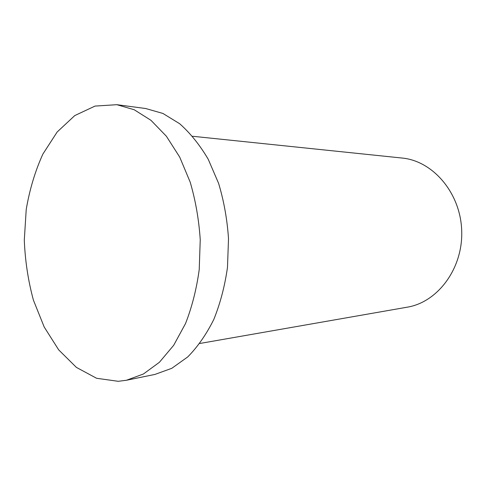 <?xml version="1.0" encoding="UTF-8"?>
<svg xmlns="http://www.w3.org/2000/svg" width="486" height="486" viewBox="0 0 486 486"><rect width="100%" height="100%" fill="white"/><g stroke="black" fill="none" stroke-linecap="round" stroke-linejoin="round"><path stroke-width="0.73" d="M192.608 136.268L401.989 158.035C432.74 160.793 460.521 192.76 461.7 230.619C463.164 268.472 437.673 302.298 407.183 307.188L199.831 343.474M118.238 381.31L96.586 378.272L76.411 367.41L58.703 349.884L44.202 327.017L33.431 300.184C28.164 280.799 25.12 260.769 24.3 240.09L26.22 209.515C29.603 189.576 35.156 171.102 42.871 154.098L57.141 132.022L74.771 115.577L95.019 106.082L116.871 104.69L134.179 109.733L150.946 120.297L166.388 136.25L179.717 157.118L190.178 182.104C195.56 200.463 198.914 219.666 200.238 239.732L199.23 269.511C196.575 288.963 192 306.982 185.512 323.573L173.672 345.321L159.378 362.307L143.388 374.013L126.469 380.246L118.238 381.31M116.871 104.69L145.648 108.512L162.925 113.451L179.632 123.705C190.269 133.103 199.801 144.95 208.221 159.25L218.585 183.313C223.912 200.973 227.223 219.453 228.511 238.748L227.478 267.391C224.824 286.114 220.261 303.471 213.797 319.466C206.398 334.313 197.717 346.797 187.754 356.912L171.801 368.303L154.913 374.433L126.469 380.246"/></g></svg>
